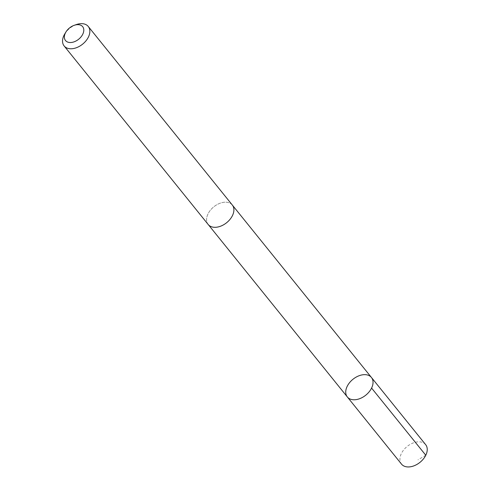 <?xml version="1.0" encoding="UTF-8"?>
<svg xmlns="http://www.w3.org/2000/svg" width="491" height="491" viewBox="0 0 491 491"><rect width="100%" height="100%" fill="white"/><g stroke="black" fill="none" stroke-linecap="round" stroke-linejoin="round"><path stroke-width="0.37" stroke-dasharray="2.46 1.84" d="M425.648 444.65A15.503 10.213 -38.9 0 0 423.739 443.017A15.503 10.213 -38.9 0 0 405.744 447.688A15.503 10.213 -38.9 0 0 401.515 464.124M210.093 226.106A15.491 10.207 -38.9 0 0 228.07 221.441A15.491 10.207 -38.9 0 0 232.298 205.017A15.491 10.207 -38.9 0 0 230.383 203.384A15.491 10.207 -38.9 0 0 212.407 208.049A15.491 10.207 -38.9 0 0 208.178 224.473A15.491 10.207 -38.9 0 0 210.093 226.106M347.321 396.943A15.503 10.213 141.1 0 1 352.974 379.267A15.503 10.213 141.1 0 1 371.448 377.481M232.544 205.324L232.298 205.017A15.503 10.213 -38.9 0 0 230.396 203.378A15.503 10.213 -38.9 0 0 212.4 208.043A15.503 10.213 -38.9 0 0 208.172 224.479L208.43 224.78M76.418 24.55A15.503 10.213 -38.9 0 0 64.751 33.959M425.789 455.249L417.982 459.84"/><path stroke-width="0.74" d="M349.23 398.582A15.503 10.213 141.1 0 1 347.321 396.943A15.503 10.213 141.1 0 1 352.974 379.267A15.503 10.213 141.1 0 1 371.448 377.481A15.503 10.213 141.1 0 1 367.219 393.911A15.503 10.213 141.1 0 1 349.23 398.582A15.503 10.213 141.1 0 1 347.321 396.943L401.515 464.124A15.503 10.213 -38.9 0 0 403.424 465.756A15.503 10.213 -38.9 0 0 421.419 461.086A15.503 10.213 -38.9 0 0 425.648 444.65L371.448 377.481A15.503 10.213 141.1 0 1 367.219 393.911A15.503 10.213 141.1 0 1 349.23 398.582M65.941 31.989L64.751 33.959A15.503 10.213 -38.9 0 0 64.131 45.945L208.172 224.479A15.503 10.213 -38.9 0 0 226.652 222.693A15.503 10.213 -38.9 0 0 232.304 205.011L88.263 26.477A15.503 10.213 -38.9 0 0 86.355 24.845A15.503 10.213 -38.9 0 0 76.418 24.55L74.239 25.299A11.029 7.267 -38.9 0 0 65.941 31.989A11.029 7.267 -38.9 0 0 68.089 42.214A11.029 7.267 -38.9 0 0 81.187 36.69A11.029 7.267 -38.9 0 0 81.31 25.507A11.029 7.267 -38.9 0 0 74.239 25.299M64.131 45.945A15.503 10.213 -38.9 0 0 82.611 44.159A15.503 10.213 -38.9 0 0 88.263 26.477M371.589 388.074L425.789 455.249M208.43 224.78L347.321 396.943M232.544 205.324L371.448 377.481"/></g></svg>
